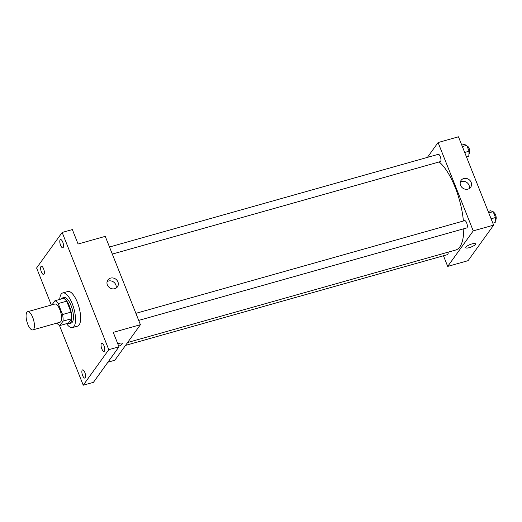 <?xml version="1.0" encoding="UTF-8"?>
<svg xmlns="http://www.w3.org/2000/svg" width="522" height="522" viewBox="0 0 522 522"><rect width="100%" height="100%" fill="white"/><g stroke="black" fill="none" stroke-linecap="round" stroke-linejoin="round"><path stroke-width="0.78" d="M33.63 329.291A9.461 3.426 74.3 0 1 32.814 329.904A9.461 3.426 74.3 0 1 26.948 321.728A9.461 3.426 74.3 0 1 27.679 311.686A9.461 3.426 74.3 0 1 33.154 318.603A9.461 3.426 74.3 0 1 33.63 329.291M27.679 311.686L54.849 304.032A9.461 3.426 74.3 0 1 60.324 310.942A9.461 3.426 74.3 0 1 60.8 321.63A9.461 3.426 74.3 0 1 59.984 322.244L32.814 329.904M54.947 300.744L63.436 298.349A12.893 4.665 74.3 0 1 66.672 301.168L71.038 312.123L62.549 314.518L58.183 303.556A12.893 4.665 74.3 0 0 54.947 300.744L52.004 304.835M71.038 312.123A12.893 4.665 74.3 0 1 71.547 318.733L68.382 323.144L59.886 325.532A12.893 4.665 74.3 0 1 56.931 323.105M59.886 325.532L63.058 321.128A12.893 4.665 74.3 0 0 62.549 314.518M71.547 318.733L63.058 321.128M67.906 323.275A13.246 4.796 -105.7 0 0 69.504 323.496A13.246 4.796 -105.7 0 0 70.522 309.442A13.246 4.796 -105.7 0 0 62.314 297.99A13.246 4.796 -105.7 0 0 61.067 299.015M62.314 297.99L64.01 297.514A13.246 4.796 74.3 0 1 71.671 307.19A13.246 4.796 74.3 0 1 72.336 322.159A13.246 4.796 74.3 0 1 71.201 323.02L69.504 323.496M66.672 301.168L58.183 303.556M59.717 299.393A17.983 6.505 74.3 0 1 62.725 292.959A17.983 6.505 74.3 0 1 73.126 306.094A17.983 6.505 74.3 0 1 74.026 326.407A17.983 6.505 74.3 0 1 72.486 327.575A17.983 6.505 74.3 0 1 66.555 323.653M62.725 292.959L67.821 291.524A17.983 6.505 74.3 0 1 78.222 304.659A17.983 6.505 74.3 0 1 79.122 324.971A17.983 6.505 74.3 0 1 77.576 326.133L72.486 327.575M62.777 242.143A4.261 1.54 74.3 0 1 62.829 247.774A4.261 1.54 74.3 0 1 60.187 244.094A4.261 1.54 74.3 0 1 60.513 239.578A4.261 1.54 74.3 0 1 62.777 242.143M104.015 345.773A4.261 1.54 74.3 0 1 104.067 351.41A4.261 1.54 74.3 0 1 101.431 347.73A4.261 1.54 74.3 0 1 101.757 343.208A4.261 1.54 74.3 0 1 104.015 345.773M84.832 372.447A4.261 1.54 74.3 0 1 84.884 378.078A4.261 1.54 74.3 0 1 82.248 374.398A4.261 1.54 74.3 0 1 82.574 369.883A4.261 1.54 74.3 0 1 84.832 372.447M43.594 268.81A4.261 1.54 74.3 0 1 43.646 274.448A4.261 1.54 74.3 0 1 41.003 270.768A4.261 1.54 74.3 0 1 41.336 266.253A4.261 1.54 74.3 0 1 43.594 268.81M59.436 325.369L83.246 385.203L108.798 349.681L62.151 232.453L36.599 267.982L51.339 305.018M107.924 362.19L114.86 360.232L140.411 324.704L113.241 332.364L118.99 346.804L93.438 382.332L83.246 385.203M118.99 346.804L108.798 349.681M140.411 324.704L105.255 236.362L78.085 244.022L72.343 229.582L62.151 232.453M114.749 288.699A5.892 5.279 -144.3 0 1 108.25 286.441A5.892 5.279 -144.3 0 1 107.865 279.968A5.892 5.279 -144.3 0 1 115.727 279.12A5.892 5.279 -144.3 0 1 117.43 286.846A5.892 5.279 -144.3 0 1 114.749 288.699M122.115 344.024A5.207 1.344 -21.7 0 1 118.768 346.243A5.207 1.344 -21.7 0 0 122.115 344.024A5.207 1.344 -21.7 0 0 122.285 343.417A5.207 1.344 -21.7 0 1 122.115 344.024M117.783 343.783A5.207 1.344 -21.7 0 1 122.285 343.417M107.101 281.632A5.892 5.279 -144.3 0 1 113.626 282.043A5.892 5.279 -144.3 0 1 116.093 288.105M463.784 228.767A47.319 17.128 74.3 0 1 459.791 246.945A47.319 17.128 74.3 0 1 455.732 250.018L127.603 342.51M439.139 161.95A47.319 17.128 74.3 0 1 463.406 221.008M138.702 320.41L466.707 227.944A3.784 1.37 -105.7 0 0 467.001 223.931A3.784 1.37 -105.7 0 0 464.652 220.656L135.89 313.337M448.124 252.159A3.784 1.37 74.3 0 1 447.85 254.371A3.784 1.37 74.3 0 1 447.524 254.619L125.541 345.381M109.496 247.01L438.258 154.329A3.784 1.37 74.3 0 1 440.451 157.096A3.784 1.37 74.3 0 1 440.64 161.376A3.784 1.37 74.3 0 1 440.314 161.618L112.308 254.083M443.459 255.76L447.693 266.409L473.245 230.881L438.088 142.539L427.407 157.39M438.088 142.539L458.466 136.797L493.623 225.139L468.071 260.667L447.693 266.409M493.623 225.139L473.245 230.881M467.96 189.127A5.892 5.279 -144.3 0 1 461.461 186.869A5.892 5.279 -144.3 0 1 461.07 180.397A5.892 5.279 -144.3 0 1 468.939 179.555A5.892 5.279 -144.3 0 1 470.642 187.281A5.892 5.279 -144.3 0 1 467.96 189.127M475.496 243.846A5.207 1.344 -21.7 0 1 475.327 244.453A5.207 1.344 -21.7 0 1 470.224 247.369A5.207 1.344 -21.7 0 1 465.82 247.696A5.207 1.344 -21.7 0 1 470.159 244.524A5.207 1.344 -21.7 0 1 475.496 243.846A5.207 1.344 -21.7 0 1 475.327 244.459A5.207 1.344 -21.7 0 1 470.224 247.363A5.207 1.344 -21.7 0 1 465.82 247.696M460.306 182.061A5.892 5.279 -144.3 0 1 466.838 182.472A5.892 5.279 -144.3 0 1 469.304 188.533M492.846 223.188L495.189 222.529L495.495 217.537L493.153 211.651L490.51 210.757L488.161 211.417M495.495 217.537L491.091 218.777M493.153 211.651L488.749 212.891M493.499 212.526L493.518 212.519A3.784 1.37 74.3 0 1 495.711 215.286A3.784 1.37 74.3 0 1 495.9 219.56A3.784 1.37 74.3 0 1 495.574 219.808L495.352 219.866M466.453 156.861L468.795 156.202L469.102 151.21L466.759 145.325L464.117 144.431L461.768 145.09M469.102 151.21L464.697 152.45M466.759 145.325L462.355 146.565M467.105 146.199L467.125 146.193A3.784 1.37 74.3 0 1 469.317 148.959A3.784 1.37 74.3 0 1 469.506 153.233A3.784 1.37 74.3 0 1 469.18 153.481L468.958 153.546"/></g></svg>
